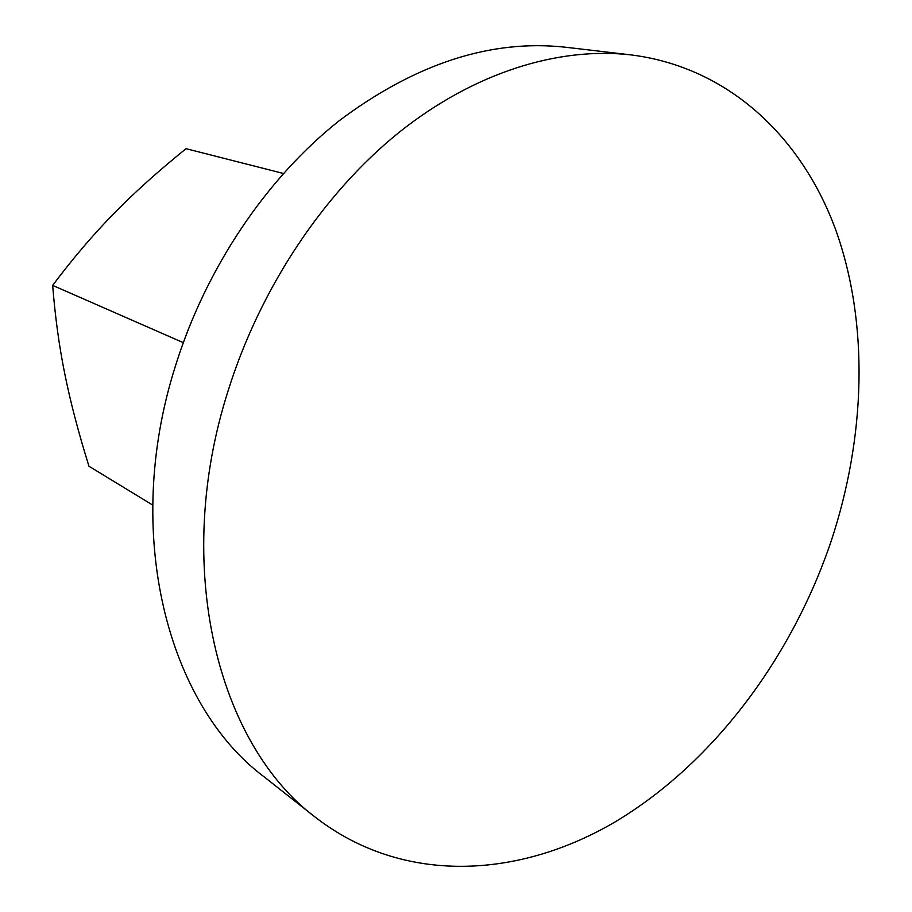 <?xml version="1.0" encoding="UTF-8"?>
<svg xmlns="http://www.w3.org/2000/svg" width="912" height="912" viewBox="0 0 912 912"><rect width="100%" height="100%" fill="white"/><g stroke="black" fill="none" stroke-linecap="round" stroke-linejoin="round"><path stroke-width="1.37" d="M831.094 541.352C865.636 437.042 869.25 323.897 835.871 230.257C801.922 137.473 728.962 67.271 631.138 54.914C558.6 46.58 474.274 72.276 398.704 132.685C323.407 193.458 260.171 288.021 227.977 391.237C172.003 566.785 217.717 744.591 315.757 817.562C403.366 885.187 519.27 878.723 616.284 821.21C713.549 762.614 791.559 657.997 831.094 541.352M315.757 817.562L264.047 776.796C167.705 704.851 122.242 533.896 175.207 366.715C205.667 268.356 266.293 178.524 339.116 120.794C415.553 63.498 491.089 38.988 565.725 47.253L631.138 54.914M152.657 505.054L88.954 466.226C78.455 432.562 70.418 401.896 64.855 374.205C59.212 346.571 55.153 316.954 52.668 285.388C72.812 258.541 93.104 234.703 113.555 213.875C133.961 192.956 158.129 171.228 186.048 148.69L283.358 173.462M183.255 342.638L52.668 285.388"/></g></svg>

